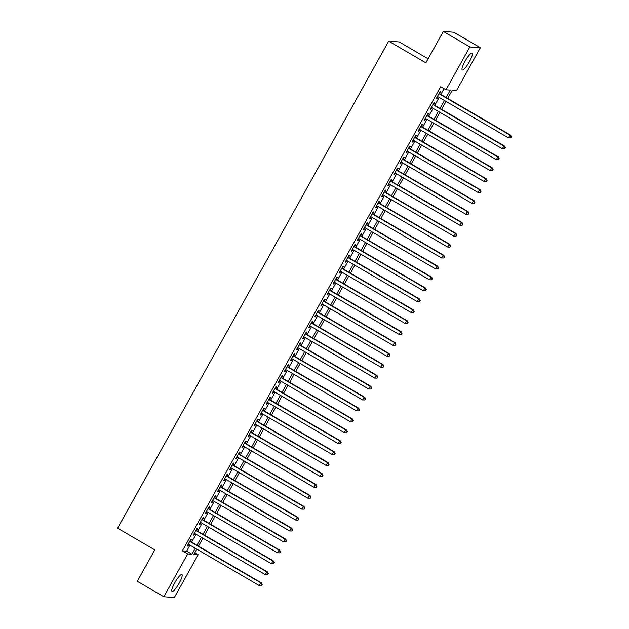 <?xml version="1.0" encoding="UTF-8"?>
<svg xmlns="http://www.w3.org/2000/svg" width="629" height="629" viewBox="0 0 629 629"><rect width="100%" height="100%" fill="white"/><g stroke="black" fill="none" stroke-linecap="round" stroke-linejoin="round"><path stroke-width="0.94" d="M174.768 582.792A9.797 2.005 -59.7 0 1 181.915 574.505A9.797 2.005 -59.7 0 1 179.194 583.13A9.797 2.005 -59.7 0 1 172.039 591.417A9.797 2.005 -59.7 0 1 174.768 582.792M464.996 61.359A9.797 2.005 -59.7 0 1 472.143 53.072A9.797 2.005 -59.7 0 1 469.423 61.697A9.797 2.005 -59.7 0 1 462.268 69.984A9.797 2.005 -59.7 0 1 464.996 61.359M428.09 58.811L399.195 41.946L388.691 41.16L117.615 528.195L154.765 549.88L137.287 581.275L163.831 596.764L187.686 553.905L191.939 554.22L195.273 548.244M388.691 41.16L425.841 62.845L443.319 31.45L453.824 32.236L480.359 47.725L456.505 90.584L452.243 90.269L447.706 98.431M194.841 552.734L198.182 554.692L174.327 597.55L163.831 596.764M190.461 541.459L191.523 539.548L190.815 539.493L187.167 546.043L187.882 546.098L188.794 544.462M196.539 530.538L197.6 528.627L196.893 528.572L193.245 535.122L193.96 535.177L194.872 533.541M202.617 519.617L203.686 517.706L202.97 517.651L199.322 524.209L200.038 524.256L200.95 522.62M208.694 508.696L209.764 506.785L209.048 506.73L205.408 513.288L206.115 513.335L207.027 511.699M214.772 497.775L215.841 495.864L215.126 495.809L211.486 502.367L212.193 502.422L213.105 500.778M220.85 486.854L221.919 484.943L221.204 484.896L217.563 491.446L218.271 491.501L219.183 489.857M226.927 475.933L227.997 474.022L227.281 473.975L223.641 480.525L224.349 480.58L225.261 478.936M233.005 465.02L234.074 463.109L233.359 463.054L229.719 469.604L230.426 469.659L231.338 468.015M239.083 454.099L240.152 452.188L239.445 452.133L235.796 458.683L236.504 458.738L237.416 457.102M245.168 443.178L246.23 441.267L245.522 441.212L241.874 447.762L242.582 447.817L243.494 446.181M251.246 432.257L252.308 430.346L251.6 430.291L247.952 436.841L248.659 436.896L249.571 435.26M257.324 421.336L258.385 419.425L257.678 419.37L254.03 425.927L254.737 425.975L255.649 424.339M263.402 410.415L264.463 408.504L263.755 408.449L260.107 415.006L260.815 415.054L261.727 413.418M269.479 399.494L270.541 397.583L269.833 397.536L266.185 404.085L266.893 404.14L267.805 402.497M275.557 388.573L276.618 386.662L275.911 386.615L272.263 393.164L272.97 393.219L273.882 391.576M281.635 377.659L282.696 375.749L281.989 375.694L278.34 382.243L279.048 382.298L279.96 380.655M287.712 366.738L288.774 364.828L288.066 364.773L284.418 371.322L285.126 371.377L286.038 369.742M293.79 355.817L294.852 353.907L294.144 353.852L290.496 360.401L291.203 360.456L292.115 358.821M299.868 344.896L300.929 342.986L300.222 342.931L296.573 349.48L297.281 349.535L298.193 347.9M305.946 333.975L307.007 332.065L306.299 332.01L302.651 338.567L303.359 338.614L304.271 336.979M312.023 323.054L313.085 321.144L312.377 321.089L308.729 327.646L309.437 327.693L310.349 326.058M318.101 312.133L319.162 310.223L318.455 310.176L314.807 316.725L315.514 316.78L316.426 315.137M324.179 301.212L325.24 299.302L324.533 299.255L320.884 305.804L321.592 305.859L322.504 304.216M330.256 290.299L331.318 288.389L330.61 288.334L326.962 294.883L327.678 294.938L328.59 293.295M336.334 279.378L337.396 277.468L336.688 277.413L333.04 283.962L333.755 284.017L334.667 282.382M342.412 268.457L343.473 266.547L342.766 266.492L339.117 273.041L339.833 273.096L340.745 271.461M348.49 257.536L349.551 255.626L348.843 255.571L345.195 262.12L345.911 262.175L346.823 260.54M354.567 246.615L355.637 244.705L354.921 244.65L351.273 251.207L351.988 251.254L352.9 249.619M360.645 235.694L361.714 233.784L360.999 233.729L357.351 240.286L358.066 240.333L358.978 238.698M366.723 224.773L367.792 222.863L367.077 222.808L363.436 229.365L364.144 229.42L365.056 227.777M372.8 213.852L373.87 211.942L373.154 211.894L369.514 218.444L370.222 218.499L371.134 216.856M378.878 202.939L379.947 201.021L379.232 200.973L375.592 207.523L376.299 207.578L377.211 205.935M384.956 192.018L386.025 190.107L385.31 190.052L381.669 196.602L382.377 196.657L383.289 195.021M391.034 181.097L392.103 179.186L391.395 179.131L387.747 185.681L388.455 185.736L389.367 184.1M397.119 170.176L398.181 168.265L397.473 168.21L393.825 174.76L394.532 174.815L395.444 173.179M403.197 159.255L404.258 157.344L403.551 157.289L399.902 163.847L400.61 163.894L401.522 162.258M409.275 148.334L410.336 146.423L409.628 146.368L405.98 152.926L406.688 152.973L407.6 151.337M415.352 137.413L416.414 135.502L415.706 135.447L412.058 142.005L412.766 142.06L413.678 140.416M421.43 126.492L422.491 124.581L421.784 124.534L418.136 131.084L418.843 131.139L419.755 129.495M427.508 115.579L428.569 113.66L427.862 113.613L424.213 120.163L424.921 120.218L425.833 118.574M433.585 104.658L434.647 102.747L433.939 102.692L430.291 109.242L430.999 109.297L431.911 107.661M446.142 97.519L450.262 90.12L446 89.798L440.693 86.7L182.379 550.807L186.632 551.122L189.966 545.146M191.633 542.143L196.044 534.225M197.71 531.222L202.121 523.304M203.788 520.301L208.199 512.383M209.866 509.38L214.277 501.462M215.944 498.459L220.354 490.541M222.021 487.538L226.432 479.62M228.099 476.617L232.51 468.699M234.177 465.704L238.588 457.786M240.254 454.783L244.665 446.865M246.34 443.862L250.743 435.944M252.418 432.941L256.821 425.023M258.495 422.02L262.898 414.102M264.573 411.099L268.976 403.181M270.651 400.178L275.054 392.26M276.729 389.257L281.132 381.339M282.806 378.344L287.209 370.426M288.884 367.422L293.287 359.505M294.962 356.501L299.365 348.584M301.039 345.58L305.442 337.663M307.117 334.659L311.52 326.742M313.195 323.738L317.598 315.821M319.273 312.817L323.676 304.9M325.35 301.896L329.761 293.979M331.428 290.983L335.839 283.066M337.506 280.062L341.917 272.145M343.583 269.141L347.994 261.224M349.661 258.22L354.072 250.303M355.739 247.299L360.15 239.382M361.817 236.378L366.227 228.461M367.894 225.457L372.305 217.54M373.972 214.536L378.383 206.619M380.05 203.623L384.461 195.705M386.127 192.702L390.538 184.784M392.205 181.781L396.616 173.863M398.291 170.86L402.694 162.942M404.368 159.939L408.771 152.021M410.446 149.018L414.849 141.1M416.524 138.097L420.927 130.179M422.602 127.176L427.005 119.258M428.679 116.255L433.082 108.337M434.757 105.342L439.16 97.424M440.835 94.421L444.043 88.658M439.663 93.737L440.725 91.826L440.017 91.771L436.369 98.321L437.076 98.376L437.988 96.74M443.319 31.45L469.855 46.939L480.359 47.725M182.379 550.807L187.686 553.905M446 89.798L469.855 46.939M196.94 545.241L201.351 537.323M203.018 534.32L207.428 526.402M209.095 523.399L213.506 515.481M215.173 512.478L219.584 504.56M221.251 501.557L225.662 493.639M227.328 490.636L231.739 482.718M233.406 479.715L237.817 471.797M239.484 468.802L243.895 460.884M245.569 457.881L249.972 449.963M251.647 446.96L256.05 439.042M257.725 436.039L262.128 428.121M263.803 425.118L268.206 417.2M269.88 414.196L274.283 406.279M275.958 403.275L280.361 395.358M282.036 392.354L286.439 384.437M288.113 381.441L292.516 373.524M294.191 370.52L298.594 362.603M300.269 359.599L304.672 351.682M306.347 348.678L310.75 340.761M312.424 337.757L316.827 329.84M318.502 326.836L322.913 318.919M324.58 315.915L328.991 307.998M330.657 304.994L335.068 297.077M336.735 294.081L341.146 286.164M342.813 283.16L347.224 275.243M348.891 272.239L353.301 264.322M354.968 261.318L359.379 253.401M361.046 250.397L365.457 242.479M367.124 239.476L371.535 231.558M373.201 228.555L377.612 220.637M379.279 217.634L383.69 209.716M385.357 206.721L389.768 198.803M391.435 195.8L395.845 187.882M397.52 184.879L401.923 176.961M403.598 173.958L408.001 166.04M409.676 163.037L414.079 155.119M415.753 152.116L420.156 144.198M421.831 141.195L426.234 133.277M427.909 130.274L432.312 122.356M433.986 119.353L438.389 111.435M440.064 108.44L444.467 100.522M196.83 549.156L193.929 554.369L198.182 554.692M446.032 101.434L441.621 109.352M439.954 112.347L435.543 120.265M433.876 123.268L429.465 131.186M427.799 134.189L423.388 142.107M421.721 145.11L417.31 153.028M415.643 156.031L411.232 163.949M409.565 166.952L405.155 174.87M403.488 177.873L399.077 185.791M397.41 188.794L392.999 196.712M391.332 199.708L386.921 207.625M385.255 210.629L380.844 218.546M379.177 221.55L374.766 229.467M373.091 232.471L368.688 240.388M367.014 243.392L362.611 251.309M360.936 254.313L356.533 262.23M354.858 265.234L350.455 273.151M348.781 276.155L344.377 284.072M342.703 287.068L338.3 294.985M336.625 297.989L332.222 305.906M330.547 308.91L326.144 316.827M324.47 319.831L320.067 327.748M318.392 330.752L313.989 338.669M312.314 341.673L307.911 349.59M306.237 352.594L301.834 360.511M300.159 363.515L295.756 371.432M294.081 374.436L289.67 382.353M288.003 385.349L283.593 393.267M281.926 396.27L277.515 404.188M275.848 407.191L271.437 415.109M269.77 418.112L265.359 426.03M263.693 429.033L259.282 436.951M257.615 439.954L253.204 447.872M251.537 450.875L247.126 458.793M245.459 461.796L241.049 469.714M239.382 472.709L234.971 480.627M233.304 483.63L228.893 491.548M227.226 494.551L222.815 502.469M221.141 505.472L216.738 513.39M215.063 516.393L210.66 524.311M208.985 527.314L204.582 535.232M202.908 538.235L198.505 546.153M186.632 551.122L191.939 554.22M436.518 98.053L437.076 98.376M430.44 108.974L430.999 109.297M424.363 119.887L424.921 120.218M418.285 130.808L418.843 131.139M412.207 141.729L412.766 142.06M406.13 152.65L406.688 152.973M400.052 163.571L400.61 163.894M393.974 174.492L394.532 174.815M387.896 185.413L388.455 185.736M381.819 196.334L382.377 196.657M375.741 207.248L376.299 207.578M369.663 218.169L370.222 218.499M363.586 229.09L364.144 229.42M357.508 240.011L358.066 240.333M351.43 250.932L351.988 251.254M345.352 261.853L345.911 262.175M339.275 272.774L339.833 273.096M333.197 283.695L333.755 284.017M327.119 294.608L327.678 294.938M321.042 305.529L321.592 305.859M314.964 316.45L315.514 316.78M308.878 327.371L309.437 327.693M302.801 338.292L303.359 338.614M296.723 349.213L297.281 349.535M290.645 360.134L291.203 360.456M284.567 371.055L285.126 371.377M278.49 381.968L279.048 382.298M272.412 392.889L272.97 393.219M266.334 403.81L266.893 404.14M260.257 414.731L260.815 415.054M254.179 425.652L254.737 425.975M248.101 436.573L248.659 436.896M242.023 447.494L242.582 447.817M235.946 458.415L236.504 458.738M229.868 469.328L230.426 469.659M223.79 480.249L224.349 480.58M217.713 491.17L218.271 491.501M211.635 502.091L212.193 502.422M205.557 513.012L206.115 513.335M199.479 523.933L200.038 524.256M193.402 534.854L193.96 535.177M187.324 545.775L187.882 546.098M510.779 137.885L511.385 136.792L510.779 137.885L508.452 137.861L437.43 96.41M510.496 137.861L508.452 137.861L509.97 135.133L510.677 135.188L439.105 93.406M438.956 93.682L509.97 135.133L511.102 136.768M511.385 136.792L510.677 135.188M504.702 148.806L505.307 147.713L504.702 148.806L502.367 148.782L431.352 107.331M504.419 148.782L502.367 148.782L503.892 146.054L504.6 146.101L433.027 104.328M432.878 104.603L503.892 146.054L505.024 147.689M505.307 147.713L504.6 146.101M498.624 159.727L499.229 158.634L498.624 159.727L496.289 159.703L425.275 118.252M498.341 159.703L496.289 159.703L497.814 156.975L498.522 157.022L426.949 115.249M426.792 115.524L497.814 156.975L498.946 158.61M499.229 158.634L498.522 157.022M492.546 170.648L493.152 169.555L492.546 170.648L490.211 170.624L419.197 129.173M492.263 170.624L490.211 170.624L491.736 167.888L492.444 167.943L420.872 126.17M420.715 126.445L491.736 167.888L492.869 169.531M493.152 169.555L492.444 167.943M486.469 181.569L487.074 180.476L486.469 181.569L484.133 181.545L413.119 140.094M486.186 181.545L484.133 181.545L485.659 178.809L486.366 178.864L414.794 137.091M414.637 137.366L485.659 178.809L486.791 180.452M487.074 180.476L486.366 178.864M480.391 192.482L480.996 191.397L480.391 192.482L478.056 192.458L407.042 151.015M480.108 192.466L478.056 192.458L479.581 189.73L480.289 189.785L408.716 148.012M408.559 148.279L479.581 189.73L480.713 191.373M480.996 191.397L480.289 189.785M474.313 203.403L474.919 202.31L474.313 203.403L471.978 203.379L400.964 161.928M474.03 203.387L471.978 203.379L473.503 200.651L474.211 200.706L402.639 158.933M402.481 159.2L473.503 200.651L474.636 202.294M474.919 202.31L474.211 200.706M468.235 214.324L468.841 213.231L468.235 214.324L465.9 214.3L394.886 172.849M467.952 214.3L465.9 214.3L467.418 211.572L468.133 211.627L396.561 169.846M396.404 170.121L467.418 211.572L468.558 213.215M468.841 213.231L468.133 211.627M462.158 225.245L462.763 224.152L462.158 225.245L459.823 225.221L388.808 183.77M461.875 225.221L459.823 225.221L461.34 222.493L462.056 222.548L390.483 180.767M390.326 181.042L461.34 222.493L462.48 224.128M462.763 224.152L462.056 222.548M456.08 236.166L456.685 235.073L456.08 236.166L453.745 236.142L382.731 194.691M455.797 236.142L453.745 236.142L455.262 233.414L455.978 233.461L384.398 191.688M384.248 191.963L455.262 233.414L456.402 235.049M456.685 235.073L455.978 233.461M450.002 247.087L450.608 245.994L450.002 247.087L447.667 247.063L376.653 205.612M449.719 247.063L447.667 247.063L449.185 244.335L449.9 244.382L378.32 202.609M378.171 202.884L449.185 244.335L450.325 245.97M450.608 245.994L449.9 244.382M443.925 258.008L444.53 256.915L443.925 258.008L441.589 257.984L370.575 216.533M443.642 257.984L441.589 257.984L443.107 255.248L443.822 255.303L372.242 213.53M372.093 213.805L443.107 255.248L444.247 256.891M444.53 256.915L443.822 255.303M437.847 268.929L438.452 267.836L437.847 268.929L435.512 268.905L364.498 227.454M437.564 268.905L435.512 268.905L437.029 266.169L437.745 266.224L366.164 224.451M366.015 224.726L437.029 266.169L438.169 267.812M438.452 267.836L437.745 266.224M431.769 279.842L432.375 278.757L431.769 279.842L429.434 279.819L358.42 238.375M431.486 279.826L429.434 279.819L430.951 277.09L431.659 277.145L360.087 235.372M359.937 235.639L430.951 277.09L432.092 278.733M432.375 278.757L431.659 277.145M425.691 290.763L426.297 289.67L425.691 290.763L423.356 290.74L352.342 249.296M425.408 290.747L423.356 290.74L424.874 288.011L425.581 288.066L354.009 246.293M353.86 246.56L424.874 288.011L426.014 289.654M426.297 289.67L425.581 288.066M419.614 301.684L420.219 300.591L419.614 301.684L417.279 301.661L346.264 260.209M419.323 301.668L417.279 301.661L418.796 298.932L419.504 298.987L347.931 257.214M347.782 257.481L418.796 298.932L419.936 300.576M420.219 300.591L419.504 298.987M413.536 312.605L414.141 311.512L413.536 312.605L411.201 312.582L340.187 271.13M413.245 312.582L411.201 312.582L412.718 309.853L413.426 309.908L341.854 268.127M341.704 268.402L412.718 309.853L413.858 311.497M414.141 311.512L413.426 309.908M407.45 323.526L408.064 322.433L407.45 323.526L405.123 323.503L334.109 282.051M407.167 323.503L405.123 323.503L406.641 320.774L407.348 320.829L335.776 279.048M335.627 279.323L406.641 320.774L407.781 322.41M408.064 322.433L407.348 320.829M401.373 334.447L401.986 333.354L401.373 334.447L399.045 334.424L328.031 292.972M401.09 334.424L399.045 334.424L400.563 331.695L401.271 331.742L329.698 289.969M329.549 290.244L400.563 331.695L401.703 333.331M401.986 333.354L401.271 331.742M395.295 345.368L395.908 344.275L395.295 345.368L392.968 345.345L321.954 303.893M395.012 345.345L392.968 345.345L394.485 342.616L395.193 342.663L323.62 300.89M323.471 301.165L394.485 342.616L395.625 344.252M395.908 344.275L395.193 342.663M389.217 356.289L389.831 355.196L389.217 356.289L386.89 356.266L315.868 314.815M388.934 356.266L386.89 356.266L388.408 353.529L389.115 353.584L317.543 311.811M317.393 312.086L388.408 353.529L389.548 355.173M389.831 355.196L389.115 353.584M383.14 367.202L383.753 366.117L383.14 367.202L380.812 367.179L309.79 325.736M382.857 367.187L380.812 367.179L382.33 364.45L383.037 364.506L311.465 322.732M311.316 322.999L382.33 364.45L383.47 366.094M383.753 366.117L383.037 364.506M377.062 378.123L377.675 377.03L377.062 378.123L374.735 378.1L303.713 336.657M376.779 378.108L374.735 378.1L376.252 375.371L376.96 375.427L305.387 333.653M305.238 333.92L376.252 375.371L377.392 377.015M377.675 377.03L376.96 375.427M370.984 389.044L371.597 387.951L370.984 389.044L368.657 389.021L297.635 347.57M370.701 389.029L368.657 389.021L370.174 386.292L370.882 386.348L299.31 344.574M299.16 344.841L370.174 386.292L371.307 387.936M371.597 387.951L370.882 386.348M364.906 399.965L365.52 398.872L364.906 399.965L362.579 399.942L291.557 358.491M364.623 399.942L362.579 399.942L364.097 397.214L364.804 397.269L293.232 355.487M293.083 355.762L364.097 397.214L365.229 398.857M365.52 398.872L364.804 397.269M358.829 410.886L359.434 409.794L358.829 410.886L356.501 410.863L285.48 369.412M358.546 410.863L356.501 410.863L358.019 408.135L358.727 408.19L287.154 366.408M287.005 366.683L358.019 408.135L359.151 409.77M359.434 409.794L358.727 408.19M352.751 421.807L353.356 420.715L352.751 421.807L350.416 421.784L279.402 380.333M352.468 421.784L350.416 421.784L351.941 419.056L352.649 419.103L281.077 377.329M280.927 377.604L351.941 419.056L353.073 420.691M353.356 420.715L352.649 419.103M346.673 432.728L347.279 431.636L346.673 432.728L344.338 432.705L273.324 391.254M346.39 432.705L344.338 432.705L345.864 429.977L346.571 430.024L274.999 388.25M274.842 388.525L345.864 429.977L346.996 431.612M347.279 431.636L346.571 430.024M340.596 443.649L341.201 442.557L340.596 443.649L338.26 443.626L267.246 402.175M340.313 443.626L338.26 443.626L339.786 440.89L340.493 440.945L268.921 399.171M268.764 399.446L339.786 440.89L340.918 442.533M341.201 442.557L340.493 440.945M334.518 454.57L335.123 453.478L334.518 454.57L332.183 454.547L261.169 413.096M334.235 454.547L332.183 454.547L333.708 451.811L334.416 451.866L262.843 410.092M262.686 410.36L333.708 451.811L334.84 453.454M335.123 453.478L334.416 451.866M328.44 465.484L329.046 464.399L328.44 465.484L326.105 465.46L255.091 424.017M328.157 465.468L326.105 465.46L327.63 462.732L328.338 462.787L256.766 421.013M256.608 421.281L327.63 462.732L328.763 464.375M329.046 464.399L328.338 462.787M322.363 476.405L322.968 475.312L322.363 476.405L320.027 476.381L249.013 434.93M322.079 476.389L320.027 476.381L321.553 473.653L322.26 473.708L250.688 431.934M250.531 432.202L321.553 473.653L322.685 475.296M322.968 475.312L322.26 473.708M316.285 487.326L316.89 486.233L316.285 487.326L313.95 487.302L242.936 445.851M316.002 487.302L313.95 487.302L315.467 484.574L316.183 484.629L244.61 442.847M244.453 443.123L315.467 484.574L316.607 486.217M316.89 486.233L316.183 484.629M310.207 498.247L310.812 497.154L310.207 498.247L307.872 498.223L236.858 456.772M309.924 498.223L307.872 498.223L309.389 495.495L310.105 495.55L238.533 453.768M238.375 454.044L309.389 495.495L310.529 497.13M310.812 497.154L310.105 495.55M304.129 509.168L304.735 508.075L304.129 509.168L301.794 509.144L230.78 467.693M303.846 509.144L301.794 509.144L303.312 506.416L304.027 506.463L232.447 464.689M232.298 464.965L303.312 506.416L304.452 508.051M304.735 508.075L304.027 506.463M298.052 520.089L298.657 518.996L298.052 520.089L295.716 520.065L224.702 478.614M297.769 520.065L295.716 520.065L297.234 517.337L297.949 517.384L226.369 475.61M226.22 475.886L297.234 517.337L298.374 518.972M298.657 518.996L297.949 517.384M291.974 531.01L292.579 529.917L291.974 531.01L289.639 530.986L218.625 489.535M291.691 530.986L289.639 530.986L291.156 528.25L291.872 528.305L220.292 486.531M220.142 486.807L291.156 528.25L292.296 529.893M292.579 529.917L291.872 528.305M285.896 541.931L286.502 540.838L285.896 541.931L283.561 541.907L212.547 500.456M285.613 541.907L283.561 541.907L285.079 539.171L285.794 539.226L214.214 497.453M214.064 497.72L285.079 539.171L286.219 540.814M286.502 540.838L285.794 539.226M279.819 552.844L280.424 551.759L279.819 552.844L277.483 552.82L206.469 511.377M279.535 552.828L277.483 552.82L279.001 550.092L279.716 550.147L208.136 508.374M207.987 508.641L279.001 550.092L280.141 551.735M280.424 551.759L279.716 550.147M273.741 563.765L274.346 562.672L273.741 563.765L271.406 563.741L200.392 522.29M273.458 563.749L271.406 563.741L272.923 561.013L273.631 561.068L202.058 519.295M201.909 519.562L272.923 561.013L274.063 562.656M274.346 562.672L273.631 561.068M267.663 574.686L268.269 573.593L267.663 574.686L265.328 574.662L194.314 533.211M267.372 574.662L265.328 574.662L266.845 571.934L267.553 571.989L195.981 530.208M195.831 530.483L266.845 571.934L267.985 573.577M268.269 573.593L267.553 571.989M261.585 585.607L262.191 584.514L261.585 585.607L259.25 585.583L188.236 544.132M261.294 585.583L259.25 585.583L260.768 582.855L261.475 582.91L189.903 541.129M189.754 541.404L260.768 582.855L261.908 584.49M262.191 584.514L261.475 582.91"/></g></svg>

